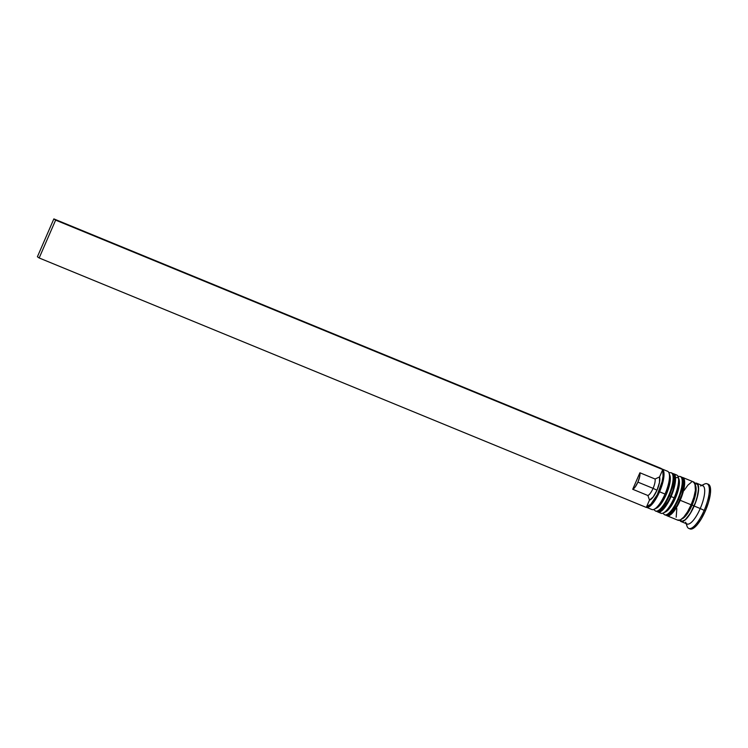 <?xml version="1.0" encoding="UTF-8"?>
<svg xmlns="http://www.w3.org/2000/svg" width="748" height="748" viewBox="0 0 748 748"><rect width="100%" height="100%" fill="white"/><g stroke="black" fill="none" stroke-linecap="round" stroke-linejoin="round"><path stroke-width="1.12" d="M669.731 475.074L670.152 481.422L666.309 494.437A18.616 5.694 112.3 0 1 655.426 508.472A18.616 5.694 112.3 0 0 666.309 494.437L661.391 503.348L656.52 508.135A18.616 5.694 -67.7 0 0 666.309 494.437L665.019 494.054A20.682 6.321 112.3 0 1 654.145 509.276L656.52 508.135M655.407 510.978A20.682 6.321 -67.7 0 0 668.665 495.55A20.682 6.321 112.3 0 1 655.491 511.015L653.659 509.481M671.919 492.801L670.638 496.261L669.273 495.802A20.682 6.321 112.3 0 1 656.015 511.23M671.9 473.045A20.682 6.321 112.3 0 1 669.273 495.802L670.638 496.261C666.44 506.05 660.858 511.258 659.512 511.146L656.099 511.267A20.682 6.321 -67.7 0 0 669.273 495.802L668.665 495.55L669.273 495.802A20.682 6.321 -67.7 0 0 671.816 473.007L671.208 472.755A20.682 6.321 112.3 0 1 668.665 495.55A20.682 6.321 -67.7 0 0 671.293 472.792M660.765 509.884L663.925 507.266L667.366 502.45M673.032 489.416L674.397 483.171L674.453 478.411M646.384 507.275A20.682 6.321 112.3 0 1 646.365 507.266L651.845 509.519A20.682 6.321 -67.7 0 0 665.019 494.054L666.309 494.437A18.616 5.694 112.3 0 0 669.376 474.522A18.616 5.694 112.3 0 1 666.309 494.437A18.616 5.694 -67.7 0 0 669.918 475.532L669.03 473.045A20.682 6.321 112.3 0 1 665.019 494.054L658.773 491.436A19.99 6.115 112.3 0 1 646.683 506.527L650.835 504.199L657.314 494.568L662.064 481.805L663.037 476.149L662.868 471.904L662.363 470.483L659.549 476.944L655.08 479.01L639.895 472.773A9.649 2.955 112.3 0 1 637.904 482.123L653.079 488.36A9.649 2.955 -67.7 0 0 655.08 479.01A9.649 2.955 112.3 0 1 653.079 488.36L657.006 490.22A13.099 4.002 -67.7 0 0 659.549 476.944L659.474 482.46L657.006 490.22L653.144 497.018L649.498 500.075L646.291 507.434L649.498 500.075A13.099 4.002 -67.7 0 0 657.006 490.22L653.079 488.36A9.649 2.955 112.3 0 1 647.899 495.513L649.498 500.075L647.899 495.513A9.649 2.955 -67.7 0 0 653.079 488.36L637.904 482.123A9.649 2.955 112.3 0 1 632.724 489.276L647.899 495.513L632.724 489.276L639.895 472.773L639.643 476.813L637.904 482.123L635.286 486.826L632.724 489.276L639.895 472.773L655.08 479.01L659.549 476.944L662.363 470.483A19.99 6.115 112.3 0 1 658.773 491.436L659.558 491.81A20.682 6.321 112.3 0 1 646.384 507.275A20.682 6.321 -67.7 0 0 659.558 491.81L665.019 494.054A20.682 6.321 -67.7 0 0 667.571 471.259L662.102 469.015A20.682 6.321 112.3 0 1 659.558 491.81A20.682 6.321 -67.7 0 0 661.793 468.921A20.682 6.321 112.3 0 1 662.102 469.015M678.838 478.814L679.259 485.171L675.416 498.177A18.616 5.694 112.3 0 1 664.533 512.221A18.616 5.694 112.3 0 0 675.416 498.177L670.498 507.088L665.626 511.884A18.616 5.694 -67.7 0 0 675.416 498.177L674.126 497.794A20.682 6.321 112.3 0 1 663.252 513.016A20.682 6.321 112.3 0 1 659.708 511.978M664.514 514.727A20.682 6.321 -67.7 0 0 677.772 499.29A20.682 6.321 112.3 0 1 664.598 514.755L662.765 513.221M678.137 503.189L679.745 500.001L678.38 499.542A20.682 6.321 112.3 0 1 665.122 514.97M681.007 476.785A20.682 6.321 112.3 0 1 678.38 499.542L679.745 500.001C675.547 509.799 669.965 514.998 668.619 514.895L665.206 515.007A20.682 6.321 -67.7 0 0 678.38 499.542L677.772 499.29L678.38 499.542A20.682 6.321 -67.7 0 0 680.923 476.747L680.315 476.504A20.682 6.321 112.3 0 1 677.772 499.29A20.682 6.321 -67.7 0 0 680.4 476.532M669.871 513.624L673.032 511.006L676.473 506.19M679.67 499.926L681.026 496.541M682.139 493.156L683.504 486.911L683.56 482.151M673.733 479.244A18.616 5.694 112.3 0 1 679.399 481.142A18.616 5.694 112.3 0 1 675.416 498.177A18.616 5.694 -67.7 0 0 679.025 479.272L678.137 476.785A20.682 6.321 112.3 0 1 674.126 497.794L671.096 496.55A20.682 6.321 112.3 0 1 657.922 512.015A20.682 6.321 112.3 0 1 657.23 511.539L658.745 512.165L660.213 511.772L663.719 508.864L667.543 503.516L671.096 496.55L674.126 497.794A20.682 6.321 -67.7 0 0 676.678 474.999L673.639 473.755A20.682 6.321 112.3 0 1 671.096 496.55L673.836 489.024L675.36 482.095L674.892 475.036A20.682 6.321 112.3 0 1 678.137 476.785M681.4 519.056A18.616 5.694 -67.7 0 0 692.115 505.04L694.079 505.966A20.336 6.218 112.3 0 1 679.997 520.112M694.789 483.601A20.336 6.218 112.3 0 1 694.079 505.966L692.115 505.04A18.616 5.694 -67.7 0 0 695.734 486.163M686.094 523.591L687.085 526.34A24.132 7.377 -67.7 0 0 704.158 510.379L700.24 508.528A20.682 6.321 112.3 0 1 685.598 522.207M657.922 512.015L660.952 513.259A20.682 6.321 -67.7 0 0 674.126 497.794L675.416 498.177A18.616 5.694 112.3 0 0 678.483 478.262M667.029 515.755L677.959 520.243A20.682 6.321 -67.7 0 0 691.133 504.778L680.203 500.29A20.682 6.321 112.3 0 1 667.029 515.755A20.682 6.321 112.3 0 1 666.337 515.279L667.852 515.905L669.32 515.512L672.826 512.604L676.65 507.256L680.203 500.29L691.133 504.778L693.873 497.261L695.397 490.323L694.92 483.264A20.682 6.321 112.3 0 1 696.715 483.236A20.682 6.321 112.3 0 1 694.163 506.031A20.682 6.321 112.3 0 1 680.989 521.496A20.682 6.321 112.3 0 1 679.745 520.215L681.811 521.646L684.962 520.14L690.61 512.997L694.163 506.031L700.24 508.528L694.163 506.031L696.912 498.505L698.651 488.659L698.492 486.284L697.08 483.432L694.425 483.47M680.989 521.496L687.066 523.993A20.682 6.321 -67.7 0 0 700.24 508.528A20.682 6.321 -67.7 0 0 702.783 485.733L696.715 483.236M688.786 528.425L690.002 528.92A24.132 7.377 -67.7 0 0 705.373 510.884L704.158 510.379A24.132 7.377 112.3 0 1 688.786 528.425A24.132 7.377 112.3 0 1 686.58 523.787M695.285 485.256A18.616 5.694 112.3 0 1 692.115 505.04L690.974 504.657M692.115 505.04A18.616 5.694 112.3 0 1 682.251 518.775M708.309 484.274L709.796 485.779L710.413 487.836L710.348 494.017L708.571 502.104L705.373 510.884L701.222 519.009L696.762 525.246L692.676 528.64L689.572 528.686M705.373 510.884A24.132 7.377 -67.7 0 0 708.337 484.283L707.131 483.788A24.132 7.377 112.3 0 1 704.158 510.379L705.373 510.884M702.307 485.536A24.132 7.377 112.3 0 1 707.131 483.788M679.895 519.916L681.933 521.319L685.028 519.841L686.823 518.074L690.582 512.819L695.556 502.273L697.688 495.017L698.482 488.893L697.809 484.816L695.771 483.404L694.331 483.788M694.92 483.264L692.854 481.834M691.386 482.226L687.88 485.143L684.055 490.492M676.828 508.584L676.183 517.205M677.585 520.047L680.241 520.01L683.756 517.092L687.571 511.744L691.133 504.778A20.682 6.321 -67.7 0 0 693.677 481.983L682.746 477.495A20.682 6.321 112.3 0 1 680.203 500.29L682.943 492.773L684.467 485.835L683.999 478.776L681.924 477.346A20.682 6.321 112.3 0 1 682.746 477.495M682.98 489.903L683.7 484.293M671.386 512.623L674.752 508.836M674.892 475.036L672.817 473.606A20.682 6.321 112.3 0 1 673.639 473.755M673.873 486.163L674.593 480.553M662.279 508.883L665.645 505.096M700.493 485.966A20.682 6.321 112.3 0 1 700.24 508.528L704.158 510.379A24.132 7.377 -67.7 0 0 704.448 484.068L701.82 485.33M662.363 470.483L662.756 469.576L660.98 468.36L53.856 218.902L660.98 468.36L662.756 469.576L662.363 470.483M646.291 507.434L39.167 257.976L55.633 220.127L662.756 469.576L55.633 220.127L39.167 257.976L646.291 507.434M37.4 256.76L53.856 218.902L55.633 220.127L53.856 218.902L37.4 256.76L39.167 257.976L37.4 256.76M656.099 511.267L655.491 511.015M670.638 496.261C675.266 486.022 675.435 476.289 674.163 475.485L671.816 473.007M668.824 472.558L671.208 472.755M665.206 515.007L664.598 514.755M679.745 500.001C684.373 489.762 684.542 480.029 683.27 479.225L680.923 476.747M677.931 476.298L680.315 476.504M663.252 513.016L665.626 511.884"/></g></svg>
